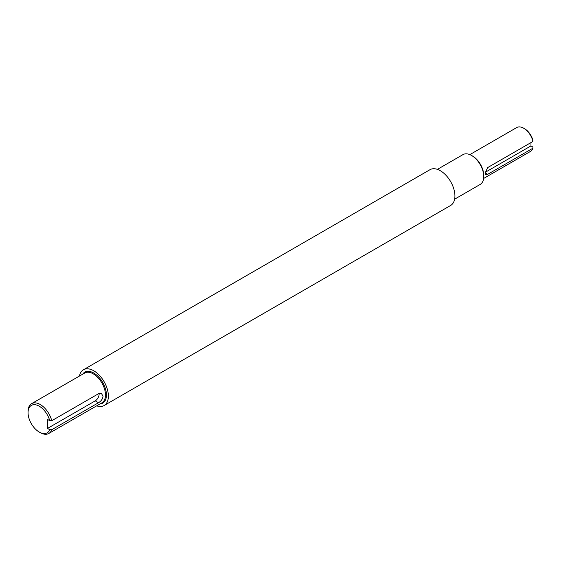 <?xml version="1.0" encoding="UTF-8"?>
<svg xmlns="http://www.w3.org/2000/svg" width="561" height="561" viewBox="0 0 561 561"><rect width="100%" height="100%" fill="white"/><g stroke="black" fill="none" stroke-linecap="round" stroke-linejoin="round"><path stroke-width="0.84" d="M28.05 412.665L28.05 411.536A17.216 9.937 60 0 1 31.612 403.661A17.216 9.937 60 0 1 51.752 420.722L49.747 420.694A15.834 9.144 -120 0 0 37.271 405.259A15.834 9.144 -120 0 0 28.05 412.665A15.834 9.144 -120 0 0 39.249 432.054A15.834 9.144 -120 0 0 49.747 429.684L51.752 429.719A17.216 9.937 60 0 1 48.828 433.471A17.216 9.937 60 0 1 40.224 432.622L39.249 432.054M471.57 155.474L472.544 156.035A15.834 9.144 60 0 1 483.743 175.432L483.743 176.554A17.216 9.937 -120 0 0 471.57 155.474A17.216 9.937 -120 0 0 462.965 154.626L437.419 169.373M51.752 429.719L98.491 402.735C101.078 401.227 102.586 399.102 103.028 396.361L101.569 393.654L98.491 393.745L51.752 420.722M96.674 405.848A20.652 11.928 -120 0 0 104.101 405.533L450.637 205.459A20.652 11.928 -120 0 0 454.922 196.006A20.652 11.928 -120 0 0 445.904 175.221A20.652 11.928 -120 0 0 429.985 169.688L83.449 369.755A20.652 11.928 -120 0 0 79.459 376.038M104.101 405.533A20.652 11.928 -120 0 0 108.378 396.08A20.652 11.928 -120 0 0 99.367 375.295A20.652 11.928 -120 0 0 83.449 369.755M483.617 178.475L530.545 151.379A13.773 7.952 -120 0 0 532.95 148.188L487.67 174.331L485.833 174.667L485.202 172.9L487.67 167.585L532.95 141.442A13.773 7.952 -120 0 0 523.658 128.21A13.773 7.952 -120 0 0 516.779 127.529L469.845 154.626M530.965 142.592L530.965 145.916L532.894 147.031L532.95 148.188M523.658 128.21L524.633 128.771A12.391 7.153 60 0 1 532.894 140.285L532.95 141.442M49.747 420.694L47.524 419.411L47.524 428.401L49.747 429.684M454.627 199.183L480.174 184.436A17.216 9.937 -120 0 0 483.743 176.554M485.23 172.325L530.965 145.916M98.491 402.735L95.237 400.856L47.524 428.401M95.237 400.856A5.505 3.177 120 0 0 99.129 394.11A5.505 3.177 120 0 0 99.087 393.464M82.712 374.159A17.903 10.336 60 0 1 96.948 375.33A17.903 10.336 60 0 1 106.436 394.958A17.903 10.336 60 0 1 99.921 403.969M48.828 433.471L101.892 402.833A17.216 9.937 -120 0 0 105.461 394.958A17.216 9.937 -120 0 0 97.944 377.63A17.216 9.937 -120 0 0 84.683 373.023L31.612 403.661M485.202 172.9L487.67 174.331"/></g></svg>
